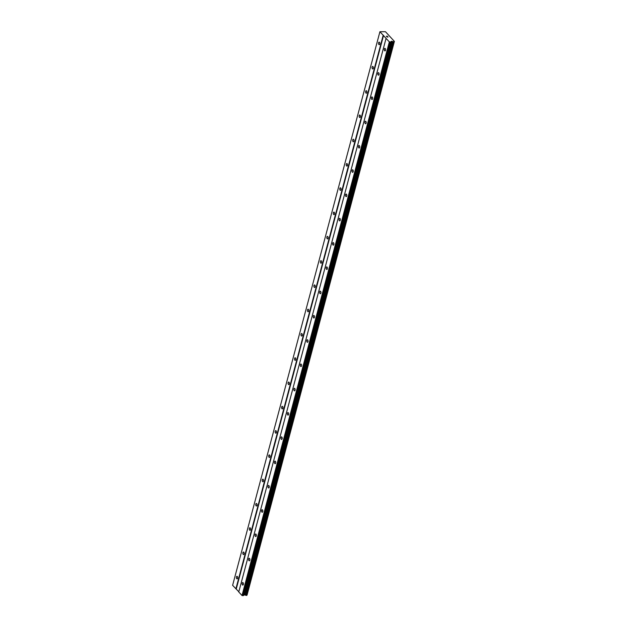 <?xml version="1.0" encoding="UTF-8"?>
<svg xmlns="http://www.w3.org/2000/svg" width="627" height="627" viewBox="0 0 627 627"><rect width="100%" height="100%" fill="white"/><g stroke="black" fill="none" stroke-linecap="round" stroke-linejoin="round"><path stroke-width="0.94" d="M379.758 44.047A1.27 0.651 87.2 0 1 379.233 44.674A1.27 0.651 87.2 0 1 378.63 44.047A1.27 0.651 87.2 0 1 378.583 42.769A1.27 0.651 87.2 0 1 379.108 42.142A1.27 0.651 87.2 0 1 379.711 42.761A1.27 0.651 87.2 0 1 379.758 44.047M373.292 68.327A1.27 0.651 87.2 0 1 372.767 68.954A1.27 0.651 87.2 0 1 372.164 68.335A1.27 0.651 87.2 0 1 372.117 67.05A1.27 0.651 87.2 0 1 372.65 66.423A1.27 0.651 87.2 0 1 373.245 67.042A1.27 0.651 87.2 0 1 373.292 68.327M366.834 92.608A1.27 0.651 87.2 0 1 366.309 93.235A1.27 0.651 87.2 0 1 365.706 92.616A1.27 0.651 87.2 0 1 365.659 91.33A1.27 0.651 87.2 0 1 366.184 90.703A1.27 0.651 87.2 0 1 366.787 91.323A1.27 0.651 87.2 0 1 366.834 92.608M360.376 116.888A1.27 0.651 87.2 0 1 359.851 117.515A1.27 0.651 87.2 0 1 359.247 116.896A1.27 0.651 87.2 0 1 359.2 115.611A1.27 0.651 87.2 0 1 359.726 114.984A1.27 0.651 87.2 0 1 360.329 115.603A1.27 0.651 87.2 0 1 360.376 116.888M353.91 141.169A1.27 0.651 87.2 0 1 353.385 141.796A1.27 0.651 87.2 0 1 352.782 141.177A1.27 0.651 87.2 0 1 352.735 139.892A1.27 0.651 87.2 0 1 353.267 139.265A1.27 0.651 87.2 0 1 353.863 139.892A1.27 0.651 87.2 0 1 353.91 141.169M347.452 165.45A1.27 0.651 87.2 0 1 346.927 166.077A1.27 0.651 87.2 0 1 346.323 165.457A1.27 0.651 87.2 0 1 346.276 164.172A1.27 0.651 87.2 0 1 346.802 163.545A1.27 0.651 87.2 0 1 347.405 164.172A1.27 0.651 87.2 0 1 347.452 165.45M340.994 189.73A1.27 0.651 87.2 0 1 340.469 190.357A1.27 0.651 87.2 0 1 339.865 189.738A1.27 0.651 87.2 0 1 339.818 188.453A1.27 0.651 87.2 0 1 340.343 187.826A1.27 0.651 87.2 0 1 340.947 188.453A1.27 0.651 87.2 0 1 340.994 189.73M334.528 214.011A1.27 0.651 87.2 0 1 334.003 214.638A1.27 0.651 87.2 0 1 333.399 214.019A1.27 0.651 87.2 0 1 333.352 212.741A1.27 0.651 87.2 0 1 333.885 212.114A1.27 0.651 87.2 0 1 334.481 212.733A1.27 0.651 87.2 0 1 334.528 214.011M328.07 238.291A1.27 0.651 87.2 0 1 327.545 238.918A1.27 0.651 87.2 0 1 326.941 238.299A1.27 0.651 87.2 0 1 326.894 237.022A1.27 0.651 87.2 0 1 327.419 236.395A1.27 0.651 87.2 0 1 328.023 237.014A1.27 0.651 87.2 0 1 328.07 238.291M321.612 262.572A1.27 0.651 87.2 0 1 321.087 263.199A1.27 0.651 87.2 0 1 320.483 262.58A1.27 0.651 87.2 0 1 320.436 261.302A1.27 0.651 87.2 0 1 320.961 260.675A1.27 0.651 87.2 0 1 321.565 261.294A1.27 0.651 87.2 0 1 321.612 262.572M315.146 286.852A1.27 0.651 87.2 0 1 314.621 287.479A1.27 0.651 87.2 0 1 314.017 286.86A1.27 0.651 87.2 0 1 313.97 285.583A1.27 0.651 87.2 0 1 314.503 284.956A1.27 0.651 87.2 0 1 315.099 285.575A1.27 0.651 87.2 0 1 315.146 286.852M308.688 311.141A1.27 0.651 87.2 0 1 308.163 311.768A1.27 0.651 87.2 0 1 307.559 311.141A1.27 0.651 87.2 0 1 307.512 309.863A1.27 0.651 87.2 0 1 308.037 309.236A1.27 0.651 87.2 0 1 308.641 309.856A1.27 0.651 87.2 0 1 308.688 311.141M302.23 335.421A1.27 0.651 87.2 0 1 301.705 336.048A1.27 0.651 87.2 0 1 301.101 335.421A1.27 0.651 87.2 0 1 301.054 334.144A1.27 0.651 87.2 0 1 301.579 333.517A1.27 0.651 87.2 0 1 302.183 334.136A1.27 0.651 87.2 0 1 302.23 335.421M295.764 359.702A1.27 0.651 87.2 0 1 295.239 360.329A1.27 0.651 87.2 0 1 294.635 359.702A1.27 0.651 87.2 0 1 294.588 358.425A1.27 0.651 87.2 0 1 295.121 357.798A1.27 0.651 87.2 0 1 295.717 358.417A1.27 0.651 87.2 0 1 295.764 359.702M289.306 383.983A1.27 0.651 87.2 0 1 288.781 384.61A1.27 0.651 87.2 0 1 288.177 383.99A1.27 0.651 87.2 0 1 288.13 382.705A1.27 0.651 87.2 0 1 288.655 382.078A1.27 0.651 87.2 0 1 289.259 382.697A1.27 0.651 87.2 0 1 289.306 383.983M282.848 408.263A1.27 0.651 87.2 0 1 282.322 408.89A1.27 0.651 87.2 0 1 281.719 408.271A1.27 0.651 87.2 0 1 281.672 406.986A1.27 0.651 87.2 0 1 282.197 406.359A1.27 0.651 87.2 0 1 282.801 406.978A1.27 0.651 87.2 0 1 282.848 408.263M276.382 432.544A1.27 0.651 87.2 0 1 275.856 433.171A1.27 0.651 87.2 0 1 275.253 432.552A1.27 0.651 87.2 0 1 275.206 431.266A1.27 0.651 87.2 0 1 275.739 430.639A1.27 0.651 87.2 0 1 276.335 431.258A1.27 0.651 87.2 0 1 276.382 432.544M269.923 456.824A1.27 0.651 87.2 0 1 269.398 457.451A1.27 0.651 87.2 0 1 268.795 456.832A1.27 0.651 87.2 0 1 268.748 455.547A1.27 0.651 87.2 0 1 269.273 454.92A1.27 0.651 87.2 0 1 269.876 455.539A1.27 0.651 87.2 0 1 269.923 456.824M263.465 481.105A1.27 0.651 87.2 0 1 262.94 481.732A1.27 0.651 87.2 0 1 262.337 481.113A1.27 0.651 87.2 0 1 262.29 479.827A1.27 0.651 87.2 0 1 262.815 479.2A1.27 0.651 87.2 0 1 263.418 479.827A1.27 0.651 87.2 0 1 263.465 481.105M256.999 505.386A1.27 0.651 87.2 0 1 256.474 506.013A1.27 0.651 87.2 0 1 255.871 505.393A1.27 0.651 87.2 0 1 255.824 504.108A1.27 0.651 87.2 0 1 256.357 503.481A1.27 0.651 87.2 0 1 256.952 504.108A1.27 0.651 87.2 0 1 256.999 505.386M250.541 529.666A1.27 0.651 87.2 0 1 250.016 530.293A1.27 0.651 87.2 0 1 249.413 529.674A1.27 0.651 87.2 0 1 249.366 528.396A1.27 0.651 87.2 0 1 249.891 527.769A1.27 0.651 87.2 0 1 250.494 528.389A1.27 0.651 87.2 0 1 250.541 529.666M244.083 553.947A1.27 0.651 87.2 0 1 243.558 554.574A1.27 0.651 87.2 0 1 242.955 553.954A1.27 0.651 87.2 0 1 242.908 552.677A1.27 0.651 87.2 0 1 243.433 552.05A1.27 0.651 87.2 0 1 244.036 552.669A1.27 0.651 87.2 0 1 244.083 553.947M237.617 578.227A1.27 0.651 87.2 0 1 237.092 578.854A1.27 0.651 87.2 0 1 236.489 578.235A1.27 0.651 87.2 0 1 236.442 576.958A1.27 0.651 87.2 0 1 236.975 576.331A1.27 0.651 87.2 0 1 237.57 576.95A1.27 0.651 87.2 0 1 237.617 578.227M385.511 50.278A1.27 0.651 87.2 0 1 384.978 50.905A1.27 0.651 87.2 0 1 384.382 50.285A1.27 0.651 87.2 0 1 384.327 49A1.27 0.651 87.2 0 1 384.86 48.373A1.27 0.651 87.2 0 1 385.456 48.992A1.27 0.651 87.2 0 1 385.511 50.278M379.045 74.558A1.27 0.651 87.2 0 1 378.52 75.185A1.27 0.651 87.2 0 1 377.916 74.566A1.27 0.651 87.2 0 1 377.869 73.281A1.27 0.651 87.2 0 1 378.394 72.654A1.27 0.651 87.2 0 1 378.998 73.273A1.27 0.651 87.2 0 1 379.045 74.558M372.587 98.839A1.27 0.651 87.2 0 1 372.062 99.466A1.27 0.651 87.2 0 1 371.458 98.847A1.27 0.651 87.2 0 1 371.411 97.561A1.27 0.651 87.2 0 1 371.936 96.934A1.27 0.651 87.2 0 1 372.54 97.561A1.27 0.651 87.2 0 1 372.587 98.839M366.129 123.119A1.27 0.651 87.2 0 1 365.596 123.746A1.27 0.651 87.2 0 1 365 123.127A1.27 0.651 87.2 0 1 364.945 121.842A1.27 0.651 87.2 0 1 365.478 121.215A1.27 0.651 87.2 0 1 366.074 121.842A1.27 0.651 87.2 0 1 366.129 123.119M359.663 147.4A1.27 0.651 87.2 0 1 359.138 148.027A1.27 0.651 87.2 0 1 358.534 147.408A1.27 0.651 87.2 0 1 358.487 146.122A1.27 0.651 87.2 0 1 359.012 145.495A1.27 0.651 87.2 0 1 359.616 146.122A1.27 0.651 87.2 0 1 359.663 147.4M353.205 171.68A1.27 0.651 87.2 0 1 352.68 172.307A1.27 0.651 87.2 0 1 352.076 171.688A1.27 0.651 87.2 0 1 352.029 170.411A1.27 0.651 87.2 0 1 352.554 169.784A1.27 0.651 87.2 0 1 353.158 170.403A1.27 0.651 87.2 0 1 353.205 171.68M346.747 195.961A1.27 0.651 87.2 0 1 346.214 196.588A1.27 0.651 87.2 0 1 345.618 195.969A1.27 0.651 87.2 0 1 345.563 194.691A1.27 0.651 87.2 0 1 346.096 194.064A1.27 0.651 87.2 0 1 346.692 194.683A1.27 0.651 87.2 0 1 346.747 195.961M340.281 220.242A1.27 0.651 87.2 0 1 339.756 220.869A1.27 0.651 87.2 0 1 339.152 220.249A1.27 0.651 87.2 0 1 339.105 218.972A1.27 0.651 87.2 0 1 339.63 218.345A1.27 0.651 87.2 0 1 340.234 218.964A1.27 0.651 87.2 0 1 340.281 220.242M333.823 244.522A1.27 0.651 87.2 0 1 333.298 245.149A1.27 0.651 87.2 0 1 332.694 244.53A1.27 0.651 87.2 0 1 332.647 243.252A1.27 0.651 87.2 0 1 333.172 242.625A1.27 0.651 87.2 0 1 333.776 243.245A1.27 0.651 87.2 0 1 333.823 244.522M327.365 268.811A1.27 0.651 87.2 0 1 326.832 269.438A1.27 0.651 87.2 0 1 326.236 268.811A1.27 0.651 87.2 0 1 326.181 267.533A1.27 0.651 87.2 0 1 326.714 266.906A1.27 0.651 87.2 0 1 327.31 267.525A1.27 0.651 87.2 0 1 327.365 268.811M320.899 293.091A1.27 0.651 87.2 0 1 320.373 293.718A1.27 0.651 87.2 0 1 319.77 293.091A1.27 0.651 87.2 0 1 319.723 291.814A1.27 0.651 87.2 0 1 320.248 291.187A1.27 0.651 87.2 0 1 320.852 291.806A1.27 0.651 87.2 0 1 320.899 293.091M314.44 317.372A1.27 0.651 87.2 0 1 313.915 317.999A1.27 0.651 87.2 0 1 313.312 317.372A1.27 0.651 87.2 0 1 313.265 316.094A1.27 0.651 87.2 0 1 313.79 315.467A1.27 0.651 87.2 0 1 314.393 316.086A1.27 0.651 87.2 0 1 314.44 317.372M307.982 341.652A1.27 0.651 87.2 0 1 307.449 342.279A1.27 0.651 87.2 0 1 306.854 341.66A1.27 0.651 87.2 0 1 306.799 340.375A1.27 0.651 87.2 0 1 307.332 339.748A1.27 0.651 87.2 0 1 307.928 340.367A1.27 0.651 87.2 0 1 307.982 341.652M301.516 365.933A1.27 0.651 87.2 0 1 300.991 366.56A1.27 0.651 87.2 0 1 300.388 365.941A1.27 0.651 87.2 0 1 300.341 364.655A1.27 0.651 87.2 0 1 300.866 364.028A1.27 0.651 87.2 0 1 301.469 364.648A1.27 0.651 87.2 0 1 301.516 365.933M295.058 390.213A1.27 0.651 87.2 0 1 294.533 390.84A1.27 0.651 87.2 0 1 293.93 390.221A1.27 0.651 87.2 0 1 293.883 388.936A1.27 0.651 87.2 0 1 294.408 388.309A1.27 0.651 87.2 0 1 295.011 388.928A1.27 0.651 87.2 0 1 295.058 390.213M288.6 414.494A1.27 0.651 87.2 0 1 288.067 415.121A1.27 0.651 87.2 0 1 287.472 414.502A1.27 0.651 87.2 0 1 287.417 413.217A1.27 0.651 87.2 0 1 287.95 412.59A1.27 0.651 87.2 0 1 288.545 413.217A1.27 0.651 87.2 0 1 288.6 414.494M282.134 438.775A1.27 0.651 87.2 0 1 281.609 439.402A1.27 0.651 87.2 0 1 281.006 438.782A1.27 0.651 87.2 0 1 280.959 437.497A1.27 0.651 87.2 0 1 281.484 436.87A1.27 0.651 87.2 0 1 282.087 437.497A1.27 0.651 87.2 0 1 282.134 438.775M275.676 463.055A1.27 0.651 87.2 0 1 275.151 463.682A1.27 0.651 87.2 0 1 274.548 463.063A1.27 0.651 87.2 0 1 274.501 461.778A1.27 0.651 87.2 0 1 275.026 461.151A1.27 0.651 87.2 0 1 275.629 461.778A1.27 0.651 87.2 0 1 275.676 463.055M269.218 487.336A1.27 0.651 87.2 0 1 268.685 487.963A1.27 0.651 87.2 0 1 268.09 487.344A1.27 0.651 87.2 0 1 268.035 486.066A1.27 0.651 87.2 0 1 268.568 485.439A1.27 0.651 87.2 0 1 269.163 486.058A1.27 0.651 87.2 0 1 269.218 487.336M262.752 511.616A1.27 0.651 87.2 0 1 262.227 512.243A1.27 0.651 87.2 0 1 261.624 511.624A1.27 0.651 87.2 0 1 261.577 510.347A1.27 0.651 87.2 0 1 262.102 509.72A1.27 0.651 87.2 0 1 262.705 510.339A1.27 0.651 87.2 0 1 262.752 511.616M256.294 535.897A1.27 0.651 87.2 0 1 255.769 536.524A1.27 0.651 87.2 0 1 255.165 535.905A1.27 0.651 87.2 0 1 255.118 534.627A1.27 0.651 87.2 0 1 255.644 534A1.27 0.651 87.2 0 1 256.247 534.619A1.27 0.651 87.2 0 1 256.294 535.897M249.836 560.177A1.27 0.651 87.2 0 1 249.303 560.804A1.27 0.651 87.2 0 1 248.707 560.185A1.27 0.651 87.2 0 1 248.653 558.908A1.27 0.651 87.2 0 1 249.185 558.281A1.27 0.651 87.2 0 1 249.781 558.9A1.27 0.651 87.2 0 1 249.836 560.177M243.37 584.466A1.27 0.651 87.2 0 1 242.845 585.093A1.27 0.651 87.2 0 1 242.241 584.466A1.27 0.651 87.2 0 1 242.194 583.188A1.27 0.651 87.2 0 1 242.72 582.561A1.27 0.651 87.2 0 1 243.323 583.181A1.27 0.651 87.2 0 1 243.37 584.466M238.816 591.77L232.617 585.32L379.923 31.711L385.464 31.718L394.383 41.382L393.623 41.844L391.467 41.272L390.66 41.993L389.336 41.907L379.923 31.711M394.383 41.382L247.077 594.999L394.32 41.468M386.067 38.365L238.762 591.982L242.03 595.517L243.362 595.603L244.311 594.874L246.748 595.399L394.03 41.813M386.726 36.601L386.334 36.248L387.368 36.201L386.334 36.248M388.097 36.985L387.024 37.001M235.885 588.863L383.191 35.253M236.254 588.996L383.559 35.378M245.51 595.203L392.808 41.586M245.361 595.164L392.667 41.554M242.398 595.65L389.704 42.04M242.03 595.517L389.336 41.907M246.96 595.109L394.265 41.5M246.662 595.438L393.968 41.829M246.317 595.462L393.623 41.844M246.121 595.407L393.427 41.797M244.734 594.945L392.032 41.335M244.311 594.874L391.616 41.264M244.162 594.882L391.467 41.272M243.903 594.984L391.201 41.374M243.488 595.556L390.793 41.946M243.362 595.603L390.66 41.993M246.748 595.399L394.054 41.79"/></g></svg>
